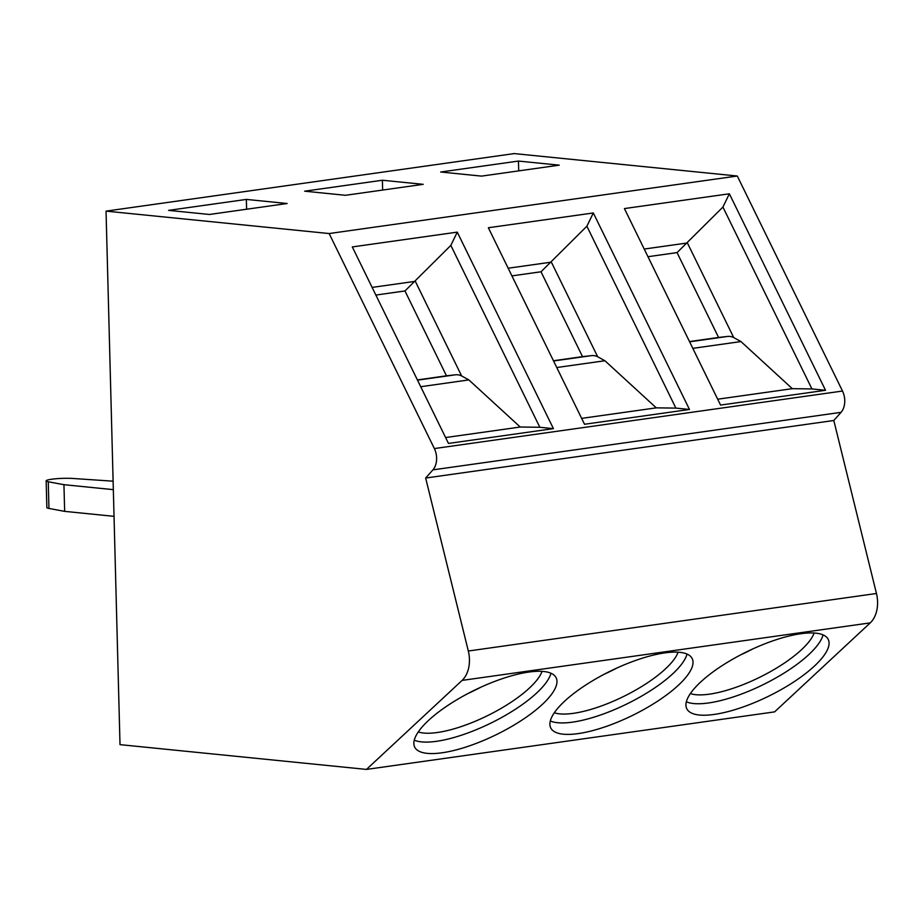 <?xml version="1.0" encoding="UTF-8"?>
<svg xmlns="http://www.w3.org/2000/svg" width="923" height="923" viewBox="0 0 923 923"><rect width="100%" height="100%" fill="white"/><g stroke="black" fill="none" stroke-linecap="round" stroke-linejoin="round"><path stroke-width="1.38" d="M425.653 478.033L468.319 651.015A26.882 18.368 82 0 1 462.1 680.401L366.466 769.413L120.013 744.642L106.041 211.125L329.142 233.542L434.364 448.566A16.129 11.018 82 0 1 432.91 469.865L425.653 478.033L833.804 420.496L876.458 593.489A26.882 18.368 82 0 1 870.251 622.875L774.605 711.875L366.466 769.413M329.142 233.542L737.292 176.016L842.503 391.04A16.129 11.018 82 0 1 841.049 412.339L833.804 420.496M720.563 405.082L624.41 208.575L729.366 193.784L825.52 390.291L720.563 405.082M584.524 424.257L488.359 227.75L593.316 212.959L689.469 409.466L584.524 424.257M448.474 443.432L352.309 246.926L457.266 232.135L553.419 428.641L448.474 443.432M106.041 211.125L514.192 153.587L737.292 176.016M518.438 161.064L559.269 165.159L481.529 176.12L440.698 172.013L518.438 161.064L518.703 170.882M382.387 180.239L423.219 184.335L345.479 195.295L304.648 191.188L382.387 180.239L382.653 190.057M246.349 199.414L287.168 203.51L209.429 214.471L168.597 210.363L246.349 199.414L246.603 209.233M800.876 633.72A78.767 24.759 153.9 0 0 720.932 666.418A78.767 24.759 153.9 0 0 686.758 708.691A78.767 24.759 153.9 0 0 714.148 714.437A78.767 24.759 153.9 0 0 794.08 681.739A78.767 24.759 153.9 0 0 828.254 639.454A78.767 24.759 153.9 0 0 800.876 633.72M664.825 652.896A78.767 24.759 153.9 0 0 584.882 685.593A78.767 24.759 153.9 0 0 550.719 727.866A78.767 24.759 153.9 0 0 578.098 733.612A78.767 24.759 153.9 0 0 658.03 700.915A78.767 24.759 153.9 0 0 692.204 658.63A78.767 24.759 153.9 0 0 664.825 652.896M528.775 672.071A78.767 24.759 153.9 0 0 448.843 704.768A78.767 24.759 153.9 0 0 414.669 747.042A78.767 24.759 153.9 0 0 442.048 752.787A78.767 24.759 153.9 0 0 521.98 720.09A78.767 24.759 153.9 0 0 556.154 677.805A78.767 24.759 153.9 0 0 528.775 672.071M686.343 701.792A78.767 24.759 153.9 0 0 708.529 702.968A78.767 24.759 -26.1 0 0 780.166 675.463A78.767 24.759 -26.1 0 0 823.062 634.897M814.132 633.016A72.306 22.729 -26.1 0 1 709.395 694.165A72.306 22.729 153.9 0 1 690.346 693.588M752.937 648.857A72.306 22.729 -26.1 0 1 740.396 654.995M550.304 720.967A78.767 24.759 153.9 0 0 572.491 722.144A78.767 24.759 -26.1 0 0 644.116 694.638A78.767 24.759 -26.1 0 0 687.012 654.072M678.082 652.192A72.306 22.729 -26.1 0 1 573.345 713.341A72.306 22.729 153.9 0 1 554.296 712.764M616.887 668.033A72.306 22.729 -26.1 0 1 604.346 674.171M414.254 740.142A78.767 24.759 153.9 0 0 436.441 741.319A78.767 24.759 -26.1 0 0 508.077 713.814A78.767 24.759 -26.1 0 0 550.962 673.248M542.032 671.367A72.306 22.729 -26.1 0 1 437.294 732.516A72.306 22.729 153.9 0 1 418.246 731.939M480.848 687.208A72.306 22.729 -26.1 0 1 468.307 693.346M113.344 489.651L63.952 484.69L48.261 481.771A16.129 1.938 178.5 0 1 46.15 480.871A16.129 1.938 178.5 0 1 51.134 479.325L52.369 479.152A16.129 1.938 178.5 0 1 72.109 478.414L113.114 481.183M114.037 516.338L64.645 511.365L48.954 508.446A16.129 1.938 178.5 0 1 46.854 507.546L46.15 480.871M63.952 484.69L64.645 511.365M825.52 390.291L811.928 388.929L722.928 207.052L677.055 252.602L718.579 337.46L727.612 336.434A21.506 14.699 82 0 1 733.716 337.576L687.416 242.968L644.219 249.048M722.928 207.052L729.366 193.784M677.055 252.602L647.958 256.709M811.928 388.929L792.326 388.675L740.961 341.568L733.716 337.576M792.326 388.675L717.69 399.197M718.579 337.46L689.481 341.568M689.469 409.466L675.878 408.104L586.878 226.227L541.005 271.777L582.528 356.636L591.574 355.62A21.506 14.699 82 0 1 597.666 356.751L551.366 262.144L508.169 268.224M586.878 226.227L593.316 212.959M541.005 271.777L511.919 275.885M675.878 408.104L656.276 407.851L604.911 360.743L597.666 356.751M656.276 407.851L581.64 418.373M582.528 356.636L553.442 360.743M553.419 428.641L539.828 427.28L450.839 245.403L404.966 290.953L446.478 375.811L455.524 374.796A21.506 14.699 82 0 1 461.615 375.926L415.315 281.319L372.119 287.411M450.839 245.403L457.266 232.135M404.966 290.953L375.869 295.06M539.828 427.28L520.237 427.026L468.861 379.918L461.615 375.926M520.237 427.026L445.59 437.548M446.478 375.811L417.392 379.918M468.319 651.015L876.458 593.489M432.91 469.865L841.049 412.339M434.364 448.566L842.503 391.04M462.1 680.401L870.251 622.875M48.261 481.771L48.954 508.446M740.961 341.568L692.815 348.352M727.612 336.434L689.596 341.798M604.911 360.743L556.765 367.527M591.574 355.62L553.546 360.974M468.861 379.918L420.715 386.714M455.524 374.796L417.508 380.149"/></g></svg>
